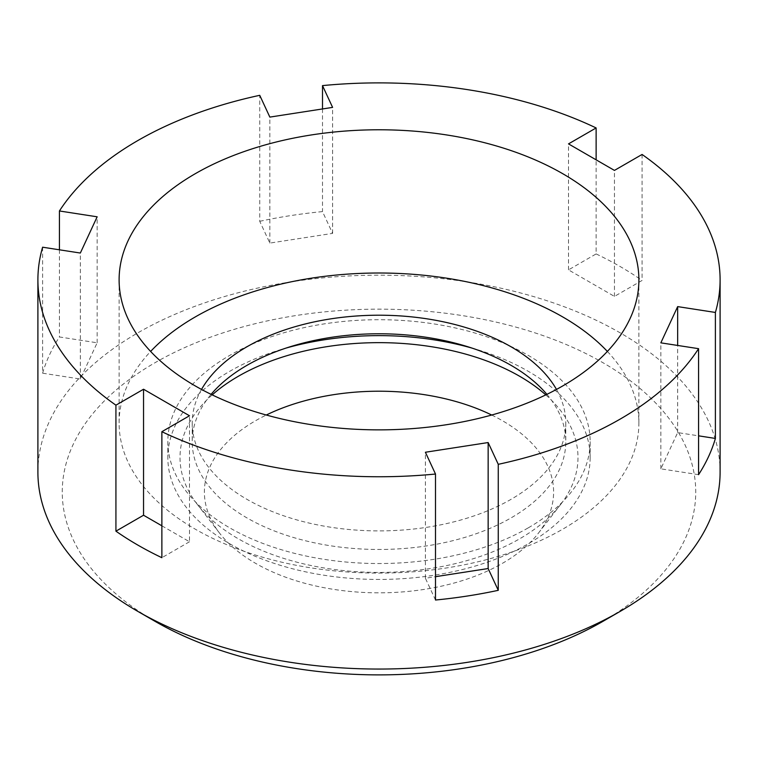 <?xml version="1.0" encoding="UTF-8"?>
<svg xmlns="http://www.w3.org/2000/svg" width="758" height="758" viewBox="0 0 758 758"><rect width="100%" height="100%" fill="white"/><g stroke="black" fill="none" stroke-linecap="round" stroke-linejoin="round"><path stroke-width="0.57" stroke-dasharray="3.79 2.84" d="M42.609 373.192A341.1 196.928 180 0 1 59.427 336.959L97.157 342.796L80.339 379.028L42.609 373.192L42.609 247.203M59.427 249.799L59.427 336.959M720.1 472.13A341.1 196.928 0 0 0 509.537 290.181A341.1 196.928 0 0 0 137.804 332.876A341.1 196.928 0 0 0 37.9 472.13M435.499 600.023L425.399 578.25L435.499 576.686M425.399 578.25L425.399 452.251M259.738 221.308A341.1 196.928 180 0 1 322.501 211.605L332.601 233.388L269.848 243.091L259.738 221.308L259.738 95.319M322.501 108.953L322.501 211.605M596.129 253.93A341.1 196.928 180 0 1 642.073 280.46L614.454 296.406L568.509 269.876L596.129 253.93L596.129 159.834M642.073 154.461L642.073 280.46M698.573 474.669L660.843 468.832L677.661 432.6L698.573 435.831M660.843 468.832L660.843 342.843M677.661 432.6L677.661 345.44M614.454 296.406L614.454 170.408M568.509 269.876L568.509 143.887M332.601 233.388L332.601 107.39M269.848 243.091L269.848 117.102M602.97 621.323A316.74 182.868 0 0 0 602.961 362.712A316.74 182.868 0 0 0 155.03 362.712A316.74 182.868 0 0 0 155.03 621.323M491.705 415.024A174.615 100.814 180 0 1 538.398 533.177A174.615 100.814 180 0 1 502.469 563.308A174.615 100.814 180 0 1 219.602 533.177A174.615 100.814 180 0 1 255.531 420.737A174.615 100.814 180 0 1 266.295 415.024M212.202 394.89A198.994 114.884 0 0 0 197.345 504.44A198.994 114.884 0 0 0 519.713 538.777A198.994 114.884 0 0 0 560.655 504.44A198.994 114.884 0 0 0 545.798 394.89M471.846 348.045A211.16 121.915 180 0 1 590.16 457.538A211.16 121.915 180 0 1 528.307 543.742A211.16 121.915 180 0 1 298.197 570.168A211.16 121.915 180 0 1 167.84 457.538A211.16 121.915 180 0 1 229.693 371.335A211.16 121.915 180 0 1 286.154 348.045M528.307 527.824A211.16 121.915 0 0 0 590.16 441.62A211.16 121.915 0 0 0 459.803 328.991A211.16 121.915 0 0 0 229.693 355.417A211.16 121.915 0 0 0 167.84 441.62A211.16 121.915 0 0 0 298.197 554.25A211.16 121.915 0 0 0 528.307 527.824M546.897 394.349A186.79 107.844 180 0 1 565.79 441.62A186.79 107.844 180 0 1 511.082 517.885A186.79 107.844 180 0 1 307.521 541.259A186.79 107.844 180 0 1 192.21 441.62A186.79 107.844 180 0 1 211.103 394.349M201.524 389.432A186.79 107.844 0 0 0 192.21 423.059A186.79 107.844 0 0 0 307.521 522.688A186.79 107.844 0 0 0 511.082 499.314A186.79 107.844 0 0 0 565.79 423.059A186.79 107.844 0 0 0 556.476 389.432M607.376 351.437A259.89 150.046 180 0 1 638.89 423.059A259.89 150.046 180 0 1 562.768 529.15A259.89 150.046 180 0 1 279.55 561.678A259.89 150.046 180 0 1 119.11 423.059A259.89 150.046 180 0 1 150.624 351.437M97.157 342.796L97.157 216.807M80.339 379.028L80.339 253.039M161.871 525.806L189.491 541.752L189.491 415.763M189.491 541.752L161.871 557.699M538.398 533.177L560.655 504.44M219.602 533.177L197.345 504.44M590.16 441.62L590.16 457.538M167.84 441.62L167.84 457.538M565.79 423.059L565.79 441.62M192.21 423.059L192.21 441.62M638.89 279.825L638.89 423.059M119.11 279.825L119.11 423.059"/><path stroke-width="1.14" d="M498.262 464.322L488.152 442.549L425.399 452.251L435.499 474.034A341.1 196.928 180 0 1 161.871 431.7L189.491 415.763L143.546 389.233L115.927 405.179A341.1 196.928 180 0 1 37.9 279.825A341.1 196.928 180 0 1 42.609 247.203L80.339 253.039L97.157 216.807L59.427 210.97A341.1 196.928 180 0 1 137.804 140.571A341.1 196.928 180 0 1 259.738 95.319L269.848 117.102L332.601 107.39L322.501 85.607A341.1 196.928 180 0 1 596.129 127.941L568.509 143.887L614.454 170.408L642.073 154.461A341.1 196.928 180 0 1 720.1 279.825A341.1 196.928 180 0 1 715.391 312.448L677.661 306.611L660.843 342.843L698.573 348.68A341.1 196.928 180 0 1 620.196 419.079A341.1 196.928 180 0 1 498.262 464.322L498.262 590.321A341.1 196.928 180 0 1 435.499 600.023L435.499 474.034M195.232 173.724A259.89 150.046 0 0 0 119.11 279.825A259.89 150.046 0 0 0 279.55 418.444A259.89 150.046 0 0 0 562.768 385.917A259.89 150.046 0 0 0 638.89 279.825A259.89 150.046 0 0 0 478.45 141.196A259.89 150.046 0 0 0 195.232 173.724M435.499 576.686L488.152 568.538L498.262 590.321M488.152 568.538L488.152 442.549M115.927 405.179L115.927 531.168A341.1 196.928 180 0 0 161.871 557.699L161.871 431.7M59.427 210.97L59.427 249.799M37.9 279.825L37.9 472.13A341.1 196.928 0 0 0 137.804 611.374A341.1 196.928 0 0 0 620.196 611.374L620.196 611.374A341.1 196.928 0 0 0 720.1 472.13L720.1 279.825M698.573 348.68L698.573 474.669A341.1 196.928 180 0 0 715.391 438.437L715.391 312.448M322.501 85.607L322.501 108.953M596.129 159.834L596.129 127.941M698.573 435.831L715.391 438.437M677.661 345.44L677.661 306.611M602.97 621.323L620.196 611.374L602.97 621.323A316.74 182.868 0 0 1 155.03 621.323L137.804 611.374M266.295 415.024A174.615 100.814 180 0 1 491.705 415.024M545.798 394.89A198.994 114.884 0 0 0 238.287 376.3A198.994 114.884 0 0 0 212.202 394.89M286.154 348.045A211.16 121.915 180 0 1 471.846 348.045M211.103 394.349A186.79 107.844 180 0 1 246.919 365.365A186.79 107.844 180 0 1 546.897 394.349M556.476 389.432A186.79 107.844 0 0 0 246.919 346.794A186.79 107.844 0 0 0 201.524 389.432M150.624 351.437A259.89 150.046 180 0 1 195.232 316.958A259.89 150.046 180 0 1 607.376 351.437M115.927 531.168L143.546 515.232L143.546 389.233M161.871 525.806L143.546 515.232"/></g></svg>

